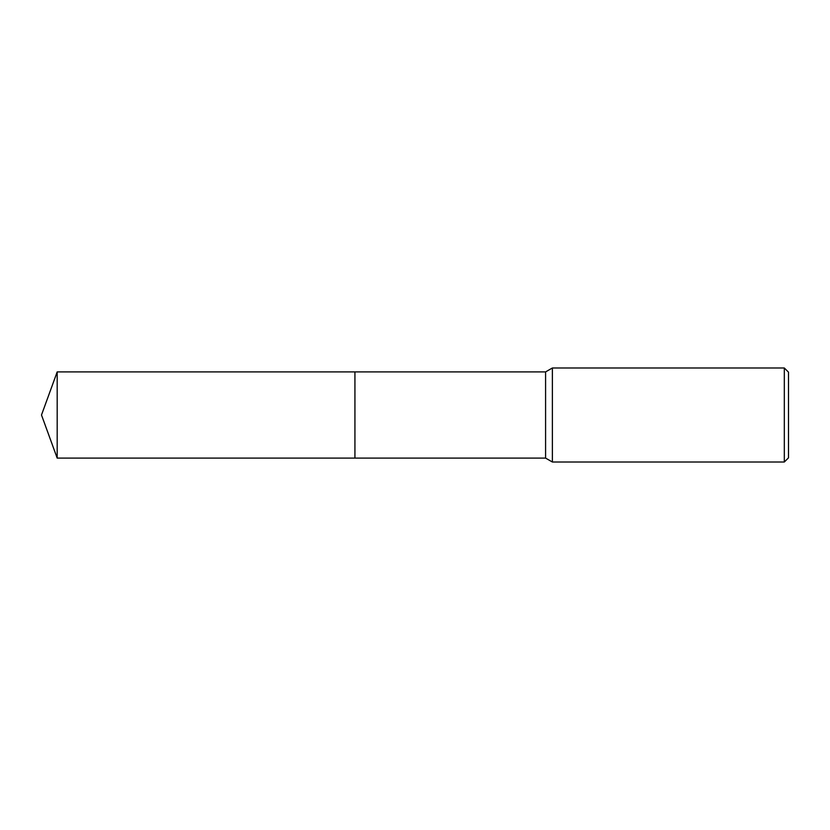 <?xml version="1.0" encoding="UTF-8"?>
<svg xmlns="http://www.w3.org/2000/svg" width="830" height="830" viewBox="0 0 830 830"><rect width="100%" height="100%" fill="white"/><g stroke="black" fill="none" stroke-linecap="round" stroke-linejoin="round"><path stroke-width="0.62" stroke-dasharray="4.15 3.11" d="M788.5 372.162L788.5 457.838M784.319 367.991L784.319 462.009M552.375 367.991L552.375 462.009M545.59 371.902L545.59 458.098M354.929 371.902L354.929 458.098M57.187 371.902L57.187 458.098"/><path stroke-width="1.25" d="M354.929 458.098L354.929 371.902L545.59 371.902L552.375 367.991L784.319 367.991L788.5 372.162L788.5 457.838L784.319 462.009L552.375 462.009L545.59 458.098L354.929 458.098L354.929 371.902L354.929 458.098L57.187 458.098L57.187 371.902L354.929 371.902M545.59 458.098L545.59 371.902M552.375 462.009L552.375 367.991M784.319 462.009L784.319 367.991M57.187 371.902L41.5 415L57.187 458.098"/></g></svg>
